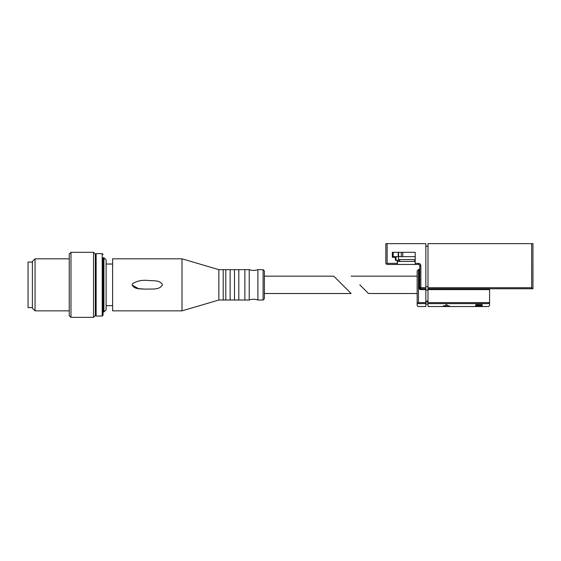 <?xml version="1.0" encoding="UTF-8"?>
<svg xmlns="http://www.w3.org/2000/svg" width="561" height="561" viewBox="0 0 561 561"><rect width="100%" height="100%" fill="white"/><g stroke="black" fill="none" stroke-linecap="round" stroke-linejoin="round"><path stroke-width="0.84" d="M387.125 243.635L385.828 243.635L385.828 263.151L386.277 264.14L387.125 263.368L387.125 243.635L425.834 243.635L425.834 303.62L418.19 303.62C418.19 307.491 418.19 307.491 418.19 303.62C418.19 307.491 418.19 307.491 418.19 303.62L417.16 302.681L417.16 305.45L417.16 270.746L419.761 268.789M417.16 293.508L368.479 293.508L359.804 284.834M415.21 261.419L397.426 261.419L397.426 264.455L415.21 264.455L415.21 252.31L392.335 252.31L392.335 257.296L395.372 257.296L395.372 260.332L399.166 260.206M387.125 263.368L397.209 263.368L397.209 260.332M415.21 264.455L418.464 264.455A1.304 1.304 0 0 1 419.761 265.753L419.761 287.653A1.087 1.087 0 0 0 420.848 288.74L425.834 288.74M387.125 264.455L397.209 264.455L397.209 263.368M425.834 303.62L425.834 306.537L418.19 306.537L417.16 305.45M482.208 306.117L475.707 306.117L475.707 306.523L482.208 306.523L482.208 306.117M447.082 306.453L445.785 306.453M445.785 305.78L443.4 305.78L445.785 306.131M447.082 306.131L449.466 306.131L447.082 305.913L447.082 304.791L445.785 304.791L445.785 305.913L443.4 305.913M449.466 305.913L447.082 305.78M482.208 304.665L475.707 304.665L475.707 305.633L482.208 305.633L482.208 304.665M488.554 303.62C488.554 307.491 488.554 307.491 488.554 303.62C488.554 307.491 488.554 307.491 488.554 303.62L428.001 303.62L428.001 306.537L488.554 306.537L489.585 305.45L489.585 302.19L488.554 303.62M425.834 302.603L418.464 302.603L417.7 303.291L418.464 302.603L418.464 269.659M417.16 302.681L417.16 270.746M489.585 288.74L489.585 305.45M489.515 302.603L428.001 302.603L428.001 289.609L489.585 289.609L489.585 302.19M428.001 302.603L428.001 303.62M420.848 289.609A1.949 1.949 0 0 1 418.892 287.653L419.761 287.653A1.087 1.087 0 0 0 420.848 288.74L420.848 289.609L425.834 289.609M428.001 289.609L428.001 287.73L428.001 288.74L532.95 288.74L532.95 243.635L428.001 243.635L428.001 287.73L531.66 287.73L532.936 288.74L532.95 243.635M425.834 286.573L428.001 286.573M425.834 246.237L428.001 246.237M447.082 304.925L445.785 304.925M482.208 304.805L475.707 304.805M482.208 306.25L475.707 306.25M399.166 261.419L399.166 260.332M415.21 252.31L409.362 252.31M415.21 256.65L393.198 256.65L393.198 252.31M400.372 261.419L398.513 259.554L415.21 259.554M398.513 259.554L398.513 256.65M264.399 276.166L333.788 276.166L351.137 293.508L264.399 293.508M263.102 300.016L264.399 298.711L264.399 270.956L263.102 269.659L257.892 269.659L257.892 300.016L263.102 300.016L263.102 269.659M257.892 300.016C255.003 299.027 252.113 299.027 249.224 300.016L249.224 269.659C252.113 270.647 255.003 270.647 257.892 269.659M249.224 300.016L244.884 300.016L244.884 269.659L249.224 269.659M244.884 300.016L238.811 300.016L238.811 269.659L244.884 269.659M238.811 300.016L234.477 300.016L234.477 269.659L238.811 269.659M234.477 300.016L230.143 300.016L230.143 269.659L234.477 269.659M230.143 300.016L225.803 300.016L225.803 269.659L230.143 269.659M225.803 300.016L223.201 300.016L223.201 269.659L225.803 269.659M223.201 300.016L218.867 300.016L218.867 269.659L182.002 258.817L112.614 258.817L112.614 310.857L182.002 310.857L182.002 258.817M132.137 284.834L132.515 283.663C137.333 280.823 142.669 279.771 148.532 280.507C153.097 280.998 160.201 279.827 162.48 284.834C159.506 290.388 151.435 288.656 146.077 289.167C141.463 288.677 134.416 289.841 132.137 284.834M132.158 285.079L138.504 288.649L146.105 289.167M35.048 310.857L32.384 308.199L32.384 261.475L35.048 258.817L35.048 310.857L69.248 310.857M103.939 257.73L103.939 311.944L106.113 309.77L106.113 259.897L103.939 257.73L103.077 257.73L103.077 284.834L103.077 257.73M103.077 311.944L103.077 284.834L103.077 315.191L103.077 311.944L103.939 311.944M103.077 254.477L102.207 253.614L102.207 316.06L96.134 316.06L95.349 315.548L95.349 254.126L93.533 252.31L70.981 252.31L70.981 317.365L93.533 317.365L93.533 252.31M70.981 317.365L69.248 315.626L69.248 254.049L70.981 252.31M32.384 307.603L28.05 307.603L28.05 262.071L32.384 262.071M415.21 263.368L418.464 263.368A2.384 2.384 0 0 1 420.848 265.753L419.761 265.753A1.304 1.304 0 0 0 418.464 264.455L418.464 263.368M425.834 287.653L420.848 287.653L420.848 265.753M418.892 287.653L418.892 269.659M420.848 287.653L420.848 288.74A1.087 1.087 0 0 1 419.761 287.653L420.848 287.653M425.834 301.944L428.001 301.944M425.834 301.117L428.001 301.117M425.834 290.044L428.001 290.044M531.66 287.73L531.66 243.635M392.959 257.296L392.959 252.31M396.024 260.332L396.024 256.65M398.205 256.65L398.205 252.31M398.605 256.65L398.605 252.31M401.29 256.65L401.29 252.31M402.756 256.65L402.756 252.31M96.134 316.06L96.134 253.614L95.349 254.126M417.16 276.166L351.137 276.166M425.834 304.055L428.001 304.055M413.997 261.419L415.21 260.206M112.614 264.021L106.113 264.021M112.614 305.654L106.113 305.654M223.201 269.659L218.867 269.659M218.867 300.016L182.002 310.857M102.207 316.06L103.077 315.191M102.207 253.614L96.134 253.614M95.349 315.548L93.533 317.365M69.248 258.817L35.048 258.817"/></g></svg>
